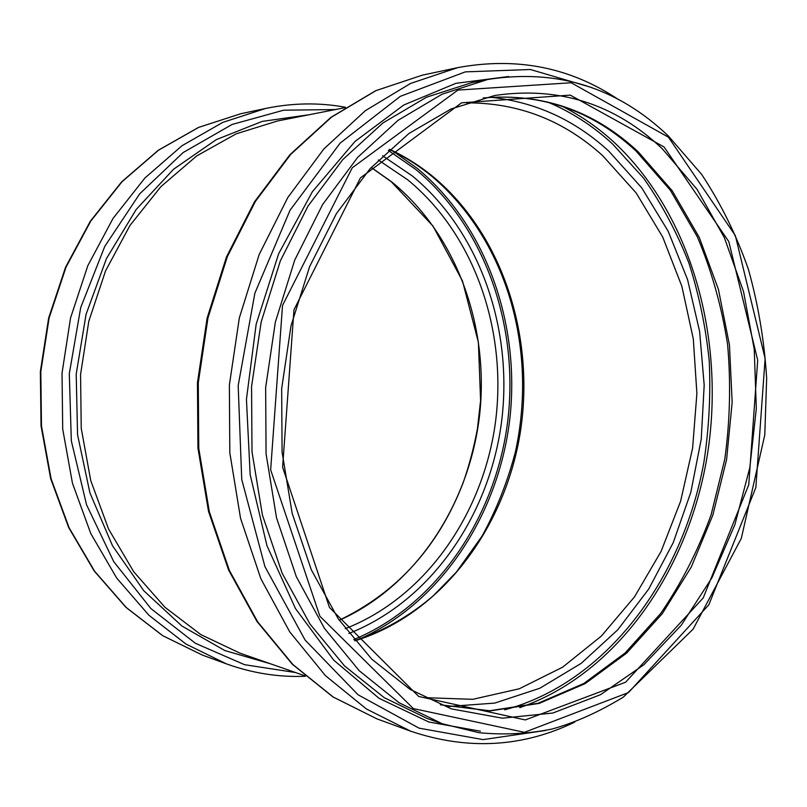 <?xml version="1.0" encoding="UTF-8"?>
<svg xmlns="http://www.w3.org/2000/svg" width="807" height="807" viewBox="0 0 807 807"><rect width="100%" height="100%" fill="white"/><g stroke="black" fill="none" stroke-linecap="round" stroke-linejoin="round"><path stroke-width="1.21" d="M662.133 148.609L697.026 189.302L724.353 237.641L743.54 291.599L754.232 349.189L756.32 408.483L749.824 467.596L734.905 524.671L711.895 577.832L681.3 625.173L643.855 664.766L600.579 694.666L552.845 713.035L502.408 718.19L451.436 708.889L410.097 689.39L371.825 659.218L338.335 618.959L311.3 569.762L292.174 513.383L282.087 452.132L281.663 388.681L290.984 325.927L309.585 266.703L336.428 213.573L370.11 168.653L408.927 133.488L451.063 108.985L494.721 95.488C558.888 86.137 614.692 103.851 662.133 148.609M664.07 146.985L728.812 241.606L757.702 360.204L748.755 484.755L703.2 597.947L625.576 682.228L525.286 719.935L418.752 696.481L329.468 607.479L282.601 467.162L293.96 309.838L360.457 177.863L461.543 102.832L570.267 95.125L664.07 146.985M668.438 137.19L735.348 235.614L765.117 358.53L755.856 487.489L708.818 604.826L628.502 692.557L524.399 732.312L413.355 708.586L319.885 616.255L270.658 469.856L282.521 305.439L352.245 167.795L457.932 90.081L571.164 82.758L668.438 137.19M442.216 723.738L399.112 702.766L359.266 670.768L324.434 628.36L296.361 576.763L276.519 517.781L266.068 453.786L265.654 387.552L275.369 322.023L294.706 260.136L322.629 204.524L357.672 157.375L398.113 120.283L442.065 94.207L487.68 79.49L471.924 82.596L426.57 97.183L382.911 122.977L342.773 159.594L308.002 206.118L280.322 260.954L261.165 321.963L251.562 386.553L252.006 451.849L262.396 514.947L282.107 573.131L309.999 624.073L344.589 665.977L384.193 697.631L427.044 718.442L442.216 723.738L478.944 732.695C503.649 735.096 528 733.886 552.008 729.044C574.897 722.749 598.663 712.117 623.297 697.137L693.102 629.178L741.31 538.39L764.794 434.842L766.65 378.291C764.35 340.917 758.267 304.602 748.392 269.336C736.398 235.089 720.822 203.445 701.666 174.413L668.408 136.04C617.516 87.418 557.274 68.575 487.68 79.49M480.407 731.182L428.82 722.003L379.038 698.287L333.695 660.126L295.483 608.569L266.956 545.703L250.16 474.647L246.438 399.354L256.162 324.222L278.667 253.691L312.39 191.713L355.009 141.447L403.803 104.991L455.905 83.333L508.632 76.514M545.925 730.416L483.08 739.616L419.025 728.146L358.066 694.777L305.076 640.022L264.908 566.554L241.727 479.419L238.186 385.615L254.861 293.234L290.046 210.213L340.14 143.121L400.302 96.346L465.336 71.873L530.37 69.503L591.309 87.438M574.745 722.114C522.482 747.363 467.818 750.399 410.763 731.223L366.408 708.99L325.453 675.661L289.703 631.841L260.883 578.77L240.536 518.276L229.813 452.757L229.38 384.989L239.326 317.958L259.148 254.588L287.786 197.554L323.768 149.063L365.329 110.7L410.561 83.444L457.599 67.667L422.364 75.152L376.012 90.606L331.516 117.146L290.691 154.409L255.395 201.427L227.342 256.646L207.964 317.958L198.28 382.79L198.764 448.349L209.336 511.779L229.359 570.388L257.695 621.894L292.88 664.514L333.22 697.046L376.93 718.866L332.847 696.875L292.265 664.181L256.949 621.44L228.552 569.924L208.519 511.386L197.947 448.107L197.453 382.74L207.127 318.079L226.485 256.919L254.528 201.78L289.884 154.752L330.85 117.398L375.628 90.727L422.364 75.152M466.678 102.862C518.518 102.741 563.911 120.404 602.879 155.872L636.198 193.004L662.708 237.046L681.854 286.263L693.304 338.94L696.895 393.423L692.618 448.067L680.604 501.268L661.084 551.413L634.494 596.877L601.407 636.017L562.64 667.177L519.284 688.774L472.731 699.326L424.704 697.641M490.656 97.254C535.384 101.985 574.745 119.93 608.74 151.091L641.706 187.809L668.146 231.175L687.554 279.565L699.619 331.405L704.188 385.131L701.222 439.24L690.832 492.26L673.22 542.687L648.727 589.019L617.829 629.742L581.232 663.324L539.833 688.24L494.812 703.079L447.653 706.569M547.61 102.035C571.366 111.991 593.004 125.953 612.513 143.918L643.683 178.276C661.871 204.191 676.942 232.446 688.906 263.062C699.013 294.616 705.792 327.238 709.242 360.931C710.796 394.875 709.01 428.668 703.886 462.3C682.661 579.023 606.42 682.551 504.708 709.837M562.257 106.322C581.06 115.794 598.391 127.839 614.278 142.476C691.76 215.035 725.584 339.182 707.436 454.543C688.875 569.692 617.779 673.784 519.819 707.638M483.211 97.97C542.385 92.805 593.972 110.67 637.964 151.575L672.231 190.795L699.245 237.379L718.432 289.4L729.447 344.972L732.161 402.3L726.582 459.597L712.843 515.108L691.256 567.069L662.285 613.683L626.605 653.135L585.146 683.63L539.157 703.401L490.242 710.886L440.38 704.814M382.589 155.771L412.246 175.896C480.639 232.194 513.655 330.406 501.349 423.423C488.699 516.339 430.706 601.205 348.876 633.455M378.322 159.988L407.676 179.779C474.96 234.908 507.532 331.395 495.387 422.777C482.909 514.059 425.703 597.311 345.245 628.683M388.308 150.395L415.887 169.551C485.723 227.392 519.547 327.501 507.553 422.596C495.175 517.6 436.96 604.907 353.789 639.578M393.675 151.575L417.259 168.381C486.792 226.051 520.818 325.423 509.661 420.265C498.09 515.017 441.338 602.668 359.266 639.164M389.529 149.285C405.114 156.518 419.63 165.647 433.066 176.672C503.074 234.877 535.495 337.649 520.142 433.369C504.516 528.968 440.965 614.288 354.848 640.849M304.743 675.752L239.911 653.125L200.852 634.615L164.931 607.257L133.669 571.689L108.531 528.948L90.737 480.548L81.235 428.335L80.569 374.488L88.8 321.267L105.535 270.91L129.947 225.486L160.845 186.699L196.787 155.872L236.199 133.831L277.467 120.989L344.831 107.694M270.355 663.758L224.85 650.563L181.948 626.071L143.797 590.754L112.506 545.754L89.93 492.926L77.553 434.751L76.201 374.176L86.046 314.397L106.474 258.543L136.242 209.406L173.545 169.248L216.276 139.631L262.194 121.413L309.101 114.745M295.554 672.544L244.571 664.696L195.435 643.3L150.899 608.569L113.747 561.672L86.541 504.728L71.319 440.814L69.301 373.691L80.72 307.528L104.779 246.377L139.712 193.821L183.078 152.604L232.053 124.48L283.701 110.186L335.278 109.57M305.339 676.276C278.788 677.366 252.47 673.23 226.364 663.848L186.003 644.077L148.932 615.277L116.702 578.074L90.788 533.558L72.469 483.242L62.704 429.052L62.028 373.177L70.542 317.958L87.822 265.674L113.03 218.435L144.937 177.984L182.069 145.684L222.823 122.371L265.564 108.471C292.719 102.852 319.36 102.449 345.497 107.26M226.364 663.848L202.547 655.153L162.802 635.734L126.306 607.54L94.601 571.215L69.12 527.798L51.103 478.793L41.49 426.046L40.804 371.684L49.116 317.958L66.043 267.087L90.767 221.088L122.089 181.686L158.586 150.163L198.673 127.385L240.758 113.737L265.564 108.471M371.23 167.432L391.526 181.757C457.024 234.908 489.617 327.38 479.509 415.918C469.038 504.375 415.908 586.154 339.263 620.311M618.676 99.705C570.468 67.364 516.773 56.682 457.599 67.667M410.763 731.223L376.93 718.866M440.34 704.804L489.708 710.745L538.178 703.24L583.834 683.479L625.082 653.004L660.64 613.532C681.29 583.411 698.105 550.505 711.098 514.816L724.787 459.203C730.032 420.951 730.971 382.689 727.581 344.428C721.73 306.67 711.643 270.779 697.309 236.764L670.314 190.23L636.118 151.111C592.489 110.589 541.507 92.886 483.171 97.98M354.656 640.627C383.426 631.054 409.633 616.104 433.258 595.788L456.409 572.072L482.183 535.929C496.587 509.489 507.674 481.456 515.431 451.809C538.208 346.889 505.626 238.801 431.987 176.42C418.793 165.606 404.569 156.619 389.317 149.477M202.547 655.153L162.6 635.644L125.973 607.368L94.187 570.973L68.686 527.556L50.659 478.581L41.046 425.914L40.35 371.654L48.652 318.019L65.579 267.218L90.293 221.269L121.655 181.857L158.233 150.294L198.461 127.445L240.758 113.737M339.212 620.23C397.215 592.378 438.524 546.561 463.137 482.788C469.281 465.135 474.052 447.058 477.451 428.557L480.589 400.554L478.39 342.329L462.461 280.897L432.986 226.041L391.244 181.696L371.159 167.503"/></g></svg>
